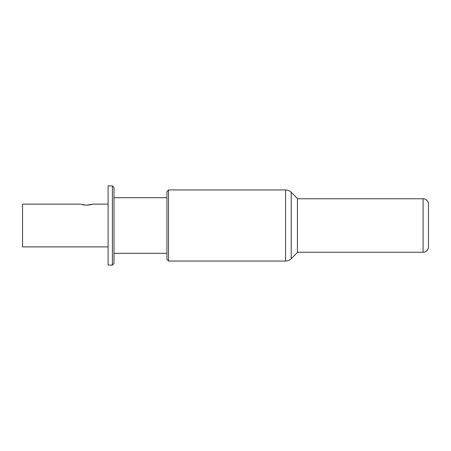 <?xml version="1.0" encoding="UTF-8"?>
<svg xmlns="http://www.w3.org/2000/svg" width="451" height="451" viewBox="0 0 451 451"><rect width="100%" height="100%" fill="white"/><g stroke="black" fill="none" stroke-linecap="round" stroke-linejoin="round"><path stroke-width="0.68" d="M297.429 198.761L423.1 198.761A5.35 5.35 0 0 1 428.45 204.111L428.45 246.889A5.35 5.35 0 0 1 423.1 252.239L297.429 252.239M297.429 198.496L297.429 252.504L291.222 258.716L291.222 192.284L297.429 198.496M291.222 258.716A8.022 8.022 180 0 1 285.551 261.061L168.544 261.061L168.544 189.939L285.551 189.939A8.022 8.022 0 0 1 291.222 192.284M168.544 189.939L166.943 191.54L166.943 259.46L168.544 261.061M113.996 197.69L166.943 197.69M113.996 253.31L166.943 253.31M113.996 263.469L113.996 187.531L112.395 185.925L112.395 265.075L113.996 263.469M112.395 265.075L108.116 265.075L108.116 185.925L112.395 185.925M108.116 204.111L93.408 204.111L86.722 205.182L80.712 204.309M108.116 246.889L22.55 246.889L22.55 204.111L80.041 204.111M87.562 205.166L91.429 204.641M92.494 204.376L92.788 204.292M81.09 204.416L81.997 204.636M83.384 204.906L84.963 205.104M423.1 198.761L423.1 252.239M285.551 261.061L285.551 189.939"/></g></svg>

